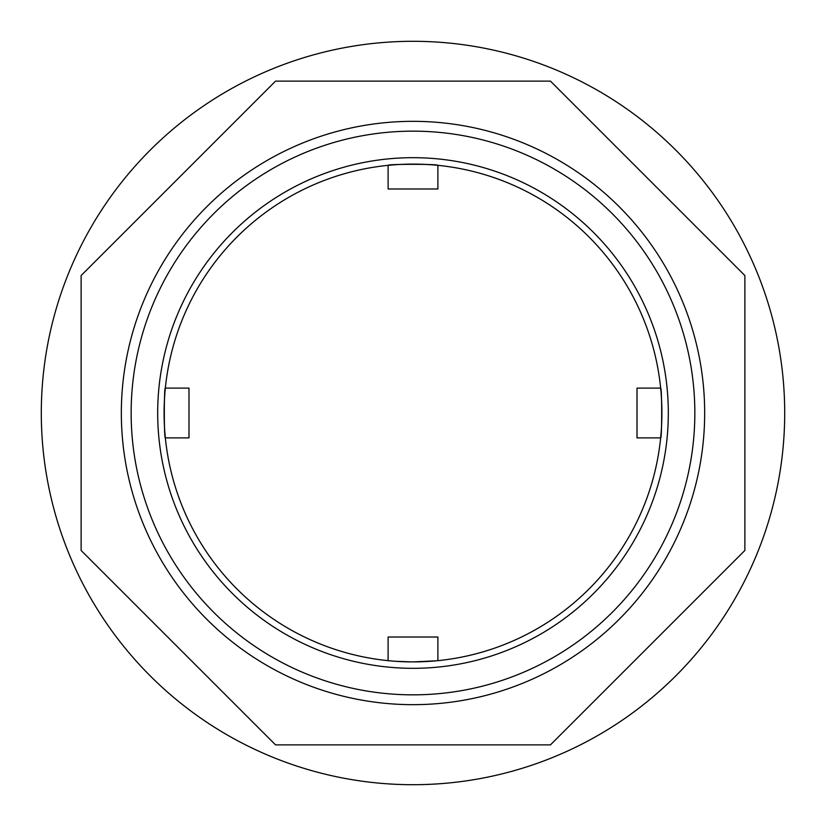 <?xml version="1.0" encoding="UTF-8"?>
<svg xmlns="http://www.w3.org/2000/svg" width="826" height="826" viewBox="0 0 826 826"><rect width="100%" height="100%" fill="white"/><g stroke="black" fill="none" stroke-linecap="round" stroke-linejoin="round"><path stroke-width="1.24" d="M637.011 388.106L637.011 437.894L660.655 437.894C662.008 439.453 662.018 386.578 660.655 388.106L637.011 388.106M661.285 395.489L661.523 399.165M661.729 403.625L661.853 408.096M661.905 414.332L661.863 417.853M661.719 422.685L661.523 426.835M661.285 430.604L660.655 437.894M409.035 661.874L413 661.905A248.905 248.905 0 0 0 628.555 288.542A248.905 248.905 0 0 0 197.445 288.542A248.905 248.905 0 0 0 413 661.905L436.655 660.779M435.983 660.841L433.753 661.037M430.614 661.285L426.835 661.523M422.375 661.729L417.956 661.853M403.501 661.729L399.165 661.523M395.386 661.285L411.482 661.905M164.715 395.489L164.477 399.165M164.271 403.625L164.147 408.096M164.095 414.332L164.137 417.853M164.281 422.685L164.477 426.835M164.715 430.604L165.345 437.894C163.992 439.453 163.982 386.578 165.345 388.106L188.989 388.106L188.989 437.894L165.345 437.894M430.511 164.715L426.835 164.477M422.375 164.271L417.904 164.147M411.668 164.095L408.147 164.137M403.315 164.281L399.165 164.477M395.396 164.715L388.106 165.345C386.547 163.992 439.422 163.982 437.894 165.345L437.894 188.989L388.106 188.989L388.106 165.345M41.3 413A371.7 371.7 0 0 0 598.85 734.903A371.7 371.7 0 0 0 598.85 91.097A371.7 371.7 0 0 0 41.3 413M388.106 660.655L388.106 637.011L437.894 637.011L437.894 660.655M550.467 744.876L275.533 744.876L81.124 550.467L81.124 275.533L275.533 81.124L550.467 81.124L744.876 275.533L744.876 550.467L550.467 744.876M121.339 413A291.661 291.661 0 0 0 558.83 665.591A291.661 291.661 0 0 0 558.83 160.409A291.661 291.661 0 0 0 121.339 413M131.148 413A281.852 281.852 0 0 0 553.926 657.083A281.852 281.852 0 0 0 553.926 168.917A281.852 281.852 0 0 0 131.148 413M413 668.317A255.317 255.317 0 0 0 634.11 285.342A255.317 255.317 0 0 0 191.89 285.342A255.317 255.317 0 0 0 413 668.317"/></g></svg>
